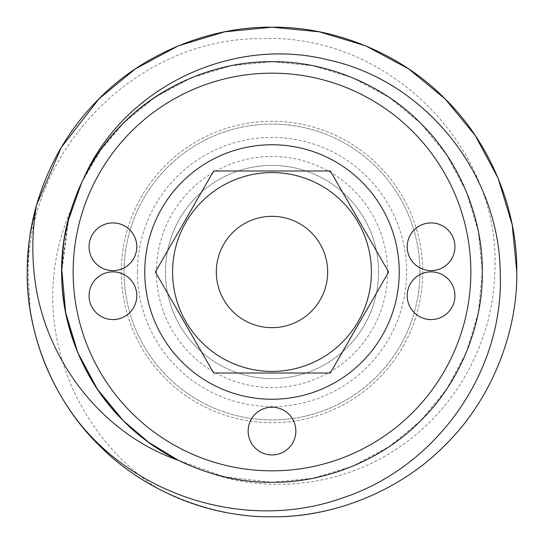 <?xml version="1.0" encoding="UTF-8"?>
<svg xmlns="http://www.w3.org/2000/svg" width="544" height="544" viewBox="0 0 544 544"><rect width="100%" height="100%" fill="white"/><g stroke="black" fill="none" stroke-linecap="round" stroke-linejoin="round"><path stroke-width="0.41" stroke-dasharray="2.72 2.04" d="M121.285 272A150.715 150.715 0 0 0 272 422.715A150.715 150.715 0 0 0 422.715 272A150.715 150.715 0 0 0 272 121.285A150.715 150.715 0 0 0 121.285 272A150.715 150.715 0 0 0 272 422.715A150.715 150.715 0 0 0 422.715 272A150.715 150.715 0 0 0 272 121.285A150.715 150.715 0 0 0 121.285 272M137.435 272A134.565 134.565 0 0 0 272 406.565A134.565 134.565 0 0 0 406.565 272A134.565 134.565 0 0 0 272 137.435A134.565 134.565 0 0 0 137.435 272M387.559 272A115.559 115.559 0 0 0 272 156.441A115.559 115.559 0 0 0 156.441 272A115.559 115.559 0 0 0 272 387.559A115.559 115.559 0 0 0 387.559 272M371.416 272A99.416 99.416 0 0 0 272 172.584A99.416 99.416 0 0 0 172.584 272A99.416 99.416 0 0 0 272 371.416A99.416 99.416 0 0 0 371.416 272A99.416 99.416 0 0 0 272 172.584A99.416 99.416 0 0 0 172.584 272A99.416 99.416 0 0 0 272 371.416A99.416 99.416 0 0 0 371.416 272A99.416 99.416 0 0 0 272 172.584A99.416 99.416 0 0 0 172.584 272A99.416 99.416 0 0 0 272 371.416A99.416 99.416 0 0 0 371.416 272M73.168 272A198.832 198.832 0 0 0 272 470.832A198.832 198.832 0 0 0 470.832 272A198.832 198.832 0 0 0 272 73.168A198.832 198.832 0 0 0 73.168 272A198.832 198.832 0 0 0 272 470.832A198.832 198.832 0 0 0 470.832 272A198.832 198.832 0 0 0 272 73.168A198.832 198.832 0 0 0 73.168 272A198.832 198.832 0 0 1 272 73.168A198.832 198.832 0 0 1 470.832 272A198.832 198.832 0 0 1 272 470.832A198.832 198.832 0 0 1 73.168 272A198.832 198.832 0 0 1 272 73.168A198.832 198.832 0 0 1 470.832 272A198.832 198.832 0 0 1 272 470.832A198.832 198.832 0 0 1 73.168 272A198.832 198.832 0 0 1 272 73.168A198.832 198.832 0 0 1 470.832 272A198.832 198.832 0 0 1 272 470.832A198.832 198.832 0 0 1 73.168 272M248.139 431.066A23.861 23.861 0 0 0 272 454.927A23.861 23.861 0 0 0 295.861 431.066A23.861 23.861 0 0 0 272 407.204A23.861 23.861 0 0 0 248.139 431.066M89.073 246.772A23.861 23.861 0 0 0 112.934 270.633A23.861 23.861 0 0 0 136.796 246.772A23.861 23.861 0 0 0 112.934 222.911A23.861 23.861 0 0 0 89.073 246.772M89.073 295.718A23.861 23.861 0 0 0 112.934 319.573A23.861 23.861 0 0 0 136.796 295.718A23.861 23.861 0 0 0 112.934 271.857A23.861 23.861 0 0 0 89.073 295.718M407.204 246.772A23.861 23.861 0 0 0 431.066 270.633A23.861 23.861 0 0 0 454.927 246.772A23.861 23.861 0 0 0 431.066 222.911A23.861 23.861 0 0 0 407.204 246.772M407.204 295.718A23.861 23.861 0 0 0 431.066 319.573A23.861 23.861 0 0 0 454.927 295.718A23.861 23.861 0 0 0 431.066 271.857A23.861 23.861 0 0 0 407.204 295.718M327.672 272A55.672 55.672 0 0 1 272 327.672A55.672 55.672 0 0 1 216.328 272A55.672 55.672 0 0 1 272 216.328A55.672 55.672 0 0 1 327.672 272M378.576 272A106.576 106.576 0 0 1 272 378.576A106.576 106.576 0 0 1 165.424 272A106.576 106.576 0 0 1 272 165.424A106.576 106.576 0 0 1 378.576 272A106.576 106.576 0 0 1 272 378.576A106.576 106.576 0 0 1 165.424 272A106.576 106.576 0 0 1 272 165.424A106.576 106.576 0 0 1 378.576 272M419.927 272A147.927 147.927 0 0 1 272 419.927A147.927 147.927 0 0 1 124.073 272A147.927 147.927 0 0 1 272 124.073A147.927 147.927 0 0 1 419.927 272A147.927 147.927 0 0 1 272 419.927A147.927 147.927 0 0 1 124.073 272A147.927 147.927 0 0 1 272 124.073A147.927 147.927 0 0 1 419.927 272M78.139 421.478C44.526 376.72 27.547 326.89 27.2 272C26.404 209.352 54.04 142.637 98.899 98.899C142.637 54.04 209.352 26.404 272 27.2C334.648 26.404 401.363 54.04 445.101 98.899C489.96 142.637 517.596 209.352 516.8 272C517.596 334.648 489.96 401.363 445.101 445.101C401.363 489.96 334.648 517.596 272 516.8C209.352 517.596 142.637 489.96 98.899 445.101C61.805 407.633 38.848 362.304 30.029 309.114L28.193 272C28.397 147.846 138.863 36.564 263.684 38.617C388.334 34.095 501.718 146.914 494.802 272C493.238 339.891 458.286 405.668 402.73 444.768C347.766 484.221 273.598 495.482 209.42 472.763C122.924 447.039 60.506 361.74 61.71 272L68.911 217.444M61.71 272L64.063 240.638L71.237 209.42C62.254 229.405 56.583 250.267 54.223 272C44.071 356.422 86.612 442.326 157.733 488.492A244.8 244.8 0 0 1 30.029 309.114M27.2 272L29.498 238.537L36.516 205.122L29.498 238.537L27.2 272C26.404 209.352 54.04 142.637 98.899 98.899C142.637 54.04 209.352 26.404 272 27.2C334.648 26.404 401.363 54.04 445.101 98.899C489.96 142.637 517.596 209.352 516.8 272C517.596 334.648 489.96 401.363 445.101 445.101C401.363 489.96 334.648 517.596 272 516.8C209.352 517.596 142.637 489.96 98.899 445.101C54.04 401.363 26.404 334.648 27.2 272C26.404 209.352 54.04 142.637 98.899 98.899C142.637 54.04 209.352 26.404 272 27.2C334.648 26.404 401.363 54.04 445.101 98.899C489.96 142.637 517.596 209.352 516.8 272C517.596 334.648 489.96 401.363 445.101 445.101C401.363 489.96 334.648 517.596 272 516.8C209.352 517.596 142.637 489.96 98.899 445.101C54.04 401.363 26.404 334.648 27.2 272C26.404 334.648 54.04 401.363 98.899 445.101C142.637 489.96 209.352 517.596 272 516.8C334.648 517.596 401.363 489.96 445.101 445.101C489.96 401.363 517.596 334.648 516.8 272C517.596 334.648 489.96 401.363 445.101 445.101C371.946 519.731 250.328 539.274 157.733 488.492M178.595 460.408C108.229 426.952 60.969 349.948 61.71 272C61.03 218.185 84.769 160.874 123.304 123.304C160.874 84.769 218.185 61.03 272 61.71C325.815 61.03 383.126 84.769 420.696 123.304C459.231 160.874 482.97 218.185 482.29 272C482.97 325.815 459.231 383.126 420.696 420.696C383.126 459.231 325.815 482.97 272 482.29C218.185 482.97 160.874 459.231 123.304 420.696C84.769 383.126 61.03 325.815 61.71 272C61.03 218.185 84.769 160.874 123.304 123.304C160.874 84.769 218.185 61.03 272 61.71C325.815 61.03 383.126 84.769 420.696 123.304C459.231 160.874 482.97 218.185 482.29 272C482.97 325.815 459.231 383.126 420.696 420.696C383.126 459.231 325.815 482.97 272 482.29C218.185 482.97 160.874 459.231 123.304 420.696C84.769 383.126 61.03 325.815 61.71 272C61.03 218.185 84.769 160.874 123.304 123.304C160.874 84.769 218.185 61.03 272 61.71C325.815 61.03 383.126 84.769 420.696 123.304C459.231 160.874 482.97 218.185 482.29 272C482.97 325.815 459.231 383.126 420.696 420.696C383.126 459.231 325.815 482.97 272 482.29C218.185 482.97 160.874 459.231 123.304 420.696C84.769 383.126 61.03 325.815 61.71 272C61.03 218.185 84.769 160.874 123.304 123.304C160.874 84.769 218.185 61.03 272 61.71C325.815 61.03 383.126 84.769 420.696 123.304C459.231 160.874 482.97 218.185 482.29 272C482.97 325.815 459.231 383.126 420.696 420.696C367.316 475.136 281.649 496.597 209.42 472.763M83.592 178.595L101.381 149.07L123.304 123.304L154.836 97.376L191.529 77.717L231.37 65.674L272 61.71L312.63 65.674L352.471 77.717L389.164 97.376L420.696 123.304L446.624 154.836L466.283 191.529L478.326 231.37L482.29 272L478.326 312.63L466.283 352.471L446.624 389.164L420.696 420.696L389.164 446.624L352.471 466.283L312.63 478.326L272 482.29L224.108 476.762L177.908 460.068M61.73 269.117L67.714 222.115M81.702 182.519L100.137 150.824L123.304 123.304L154.836 97.376L191.529 77.717L231.37 65.674L272 61.71L312.63 65.674L352.471 77.717L389.164 97.376L420.696 123.304L446.624 154.836L466.283 191.529L478.326 231.37L482.29 272"/><path stroke-width="0.82" d="M248.139 431.066A23.861 23.861 0 0 0 272 454.927A23.861 23.861 0 0 0 295.861 431.066A23.861 23.861 0 0 0 272 407.204A23.861 23.861 0 0 0 248.139 431.066M89.073 246.772A23.861 23.861 0 0 0 112.934 270.633A23.861 23.861 0 0 0 136.796 246.772A23.861 23.861 0 0 0 112.934 222.911A23.861 23.861 0 0 0 89.073 246.772M89.073 295.718A23.861 23.861 0 0 0 112.934 319.573A23.861 23.861 0 0 0 136.796 295.718A23.861 23.861 0 0 0 112.934 271.857A23.861 23.861 0 0 0 89.073 295.718M407.204 246.772A23.861 23.861 0 0 0 431.066 270.633A23.861 23.861 0 0 0 454.927 246.772A23.861 23.861 0 0 0 431.066 222.911A23.861 23.861 0 0 0 407.204 246.772M407.204 295.718A23.861 23.861 0 0 0 431.066 319.573A23.861 23.861 0 0 0 454.927 295.718A23.861 23.861 0 0 0 431.066 271.857A23.861 23.861 0 0 0 407.204 295.718M327.672 272A55.672 55.672 0 0 1 272 327.672A55.672 55.672 0 0 1 216.328 272A55.672 55.672 0 0 1 272 216.328A55.672 55.672 0 0 1 327.672 272M371.416 272A99.416 99.416 0 0 1 272 371.416A99.416 99.416 0 0 1 172.584 272A99.416 99.416 0 0 1 272 172.584A99.416 99.416 0 0 1 371.416 272M330.317 373.007L213.683 373.007L155.366 272L213.683 170.993L330.317 170.993L388.634 272L330.317 373.007L388.634 272L330.317 170.993L213.683 170.993L155.366 272L213.683 373.007L330.317 373.007M399.248 272A127.248 127.248 0 0 1 272 399.248A127.248 127.248 0 0 1 144.752 272A127.248 127.248 0 0 1 272 144.752A127.248 127.248 0 0 1 399.248 272M73.168 272A198.832 198.832 0 0 1 272 73.168A198.832 198.832 0 0 1 470.832 272A198.832 198.832 0 0 1 272 470.832A198.832 198.832 0 0 1 73.168 272M68.911 217.444L71.237 209.42C47.403 281.649 68.864 367.316 123.304 420.696C160.874 459.231 218.185 482.97 272 482.29C325.815 482.97 383.126 459.231 420.696 420.696C459.231 383.126 482.97 325.815 482.29 272C482.97 218.185 459.231 160.874 420.696 123.304C383.126 84.769 325.815 61.03 272 61.71C218.185 61.03 160.874 84.769 123.304 123.304C84.769 160.874 61.03 218.185 61.71 272C61.03 325.815 84.769 383.126 123.304 420.696C160.874 459.231 218.185 482.97 272 482.29C325.815 482.97 383.126 459.231 420.696 420.696C459.231 383.126 482.97 325.815 482.29 272C482.97 218.185 459.231 160.874 420.696 123.304C383.126 84.769 325.815 61.03 272 61.71C218.185 61.03 160.874 84.769 123.304 123.304C84.769 160.874 61.03 218.185 61.71 272C61.03 325.815 84.769 383.126 123.304 420.696C160.874 459.231 218.185 482.97 272 482.29C325.815 482.97 383.126 459.231 420.696 420.696C459.231 383.126 482.97 325.815 482.29 272C482.97 218.185 459.231 160.874 420.696 123.304C383.126 84.769 325.815 61.03 272 61.71C218.185 61.03 160.874 84.769 123.304 123.304C84.769 160.874 61.03 218.185 61.71 272C61.03 325.815 84.769 383.126 123.304 420.696C160.874 459.231 218.185 482.97 272 482.29C325.815 482.97 383.126 459.231 420.696 420.696C459.231 383.126 482.97 325.815 482.29 272C482.97 218.185 459.231 160.874 420.696 123.304C383.126 84.769 325.815 61.03 272 61.71C194.052 60.969 117.048 108.229 83.592 178.595C69.054 208.243 61.764 239.374 61.71 272C60.955 350.295 107.902 426.21 178.595 460.408C99.232 432.861 41.589 355.266 34.034 272C31.824 249.723 32.647 227.433 36.516 205.122L61.2 147.546L98.899 98.899L135.606 68.714L178.316 45.832L224.699 31.81L272 27.2L319.301 31.81L365.684 45.832L408.394 68.714L445.101 98.899L475.286 135.606L498.168 178.316L512.19 224.699L516.8 272C517.596 334.648 489.96 401.363 445.101 445.101C401.363 489.96 334.648 517.596 272 516.8C209.352 517.596 142.637 489.96 98.899 445.101C54.04 401.363 26.404 334.648 27.2 272A244.8 244.8 0 0 1 36.516 205.122C48.647 163.778 69.442 128.37 98.899 98.899C142.637 54.04 209.352 26.404 272 27.2C334.648 26.404 401.363 54.04 445.101 98.899C489.96 142.637 517.596 209.352 516.8 272L512.19 224.699L498.168 178.316L475.286 135.606L445.101 98.899L408.394 68.714L365.684 45.832L319.301 31.81L272 27.2L224.699 31.81L178.316 45.832L135.606 68.714L98.899 98.899L61.2 147.546L36.516 205.122M27.2 272A244.8 244.8 0 0 0 78.139 421.478C139.237 498.855 250.492 531.264 343.339 497.672C437.158 466.528 504.478 371.185 500.208 272C499.038 173.366 425.075 80.607 327.944 59.847C231.989 35.652 123.454 87.285 83.592 178.595M177.908 460.068L148.764 442.394L123.304 420.696L97.376 389.164L77.717 352.471L65.674 312.63L61.73 269.117M67.714 222.115L81.702 182.519"/></g></svg>
